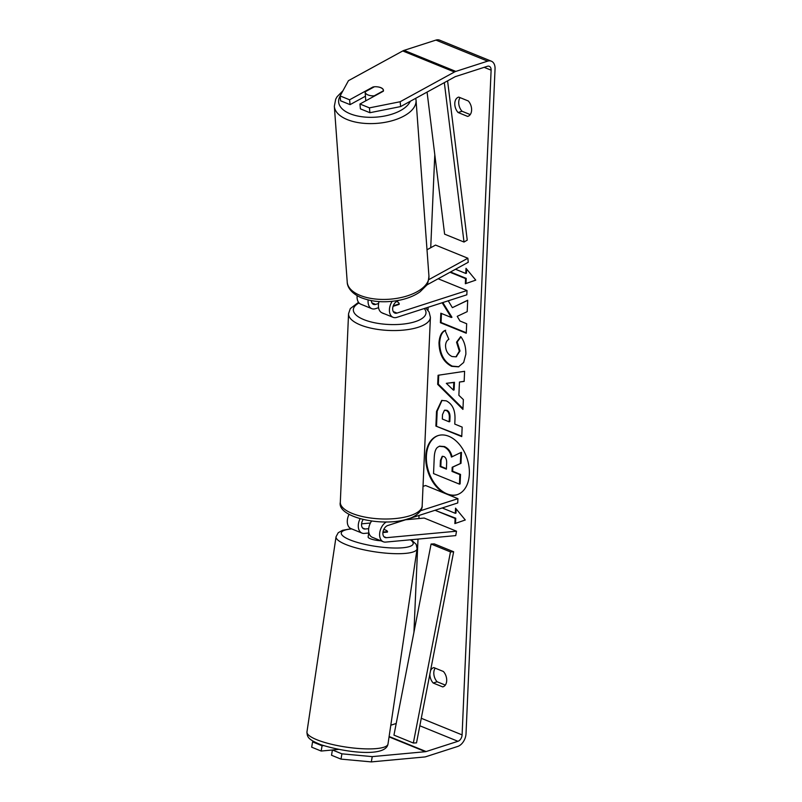<?xml version="1.0" encoding="UTF-8"?>
<svg xmlns="http://www.w3.org/2000/svg" width="802" height="802" viewBox="0 0 802 802"><rect width="100%" height="100%" fill="white"/><g stroke="black" fill="none" stroke-linecap="round" stroke-linejoin="round"><path stroke-width="1.2" d="M426.534 285.121L468.248 262.274L467.867 258.234L428.729 279.677M467.867 258.234L435.546 245.081L427.005 249.763M357.141 295.697A11.048 7.208 112.1 0 0 360.77 304.169L371.767 308.65A11.048 7.208 -67.9 0 1 368.158 299.958M378.564 307.697L375.476 308.69A11.048 7.208 -67.9 0 1 371.767 308.65M398.704 300.369L396.719 301.452A6.446 4.2 112.1 0 0 392.779 307.577A6.446 4.2 112.1 0 0 394.835 313.061A6.446 4.2 112.1 0 0 397 313.091L467.015 290.514L438.143 278.765M392.218 301.331A11.048 7.208 112.1 0 0 393.1 317.331A11.048 7.208 112.1 0 0 396.81 317.371L466.834 294.805L467.015 290.514M378.594 303.467L375.667 304.409A6.446 4.2 -67.9 0 1 373.501 304.379A6.446 4.2 -67.9 0 1 371.356 300.64M393.07 306.344L399.095 304.399A9.203 3.348 2.5 0 0 399.195 303.958A9.203 3.348 2.5 0 0 396.639 301.492A9.203 3.348 -177.5 0 1 399.195 303.898L393.251 305.813M379.015 301.592A11.048 7.208 112.1 0 0 382.103 312.86L393.1 317.331M365.923 100.741A9.203 4.531 175.8 0 1 365.712 99.959L365.131 91.959A9.203 4.531 175.8 0 1 365.121 91.839L374.424 86.746A9.203 4.531 175.8 0 1 380.82 87.719A9.203 4.531 175.8 0 1 383.476 90.486M383.466 90.756L374.203 95.839A9.203 4.531 175.8 0 1 367.797 94.857A9.203 4.531 175.8 0 1 365.131 91.959M365.532 97.433L365.141 92.09M438.353 435.506A31.047 20.651 -107.9 0 0 426.403 456.077A31.047 20.651 -107.9 0 0 457.401 494.603M448.238 494.734A31.047 20.651 -107.9 0 0 457.08 494.714A31.047 20.651 -107.9 0 0 469.35 474.032A31.047 20.651 -107.9 0 0 438.022 435.606A31.047 20.651 -107.9 0 0 425.752 456.288A31.047 20.651 -107.9 0 0 444.358 493.15M413.942 632.257L418.002 539.094M418.905 518.543L419.035 515.435M427.997 310.344L428.128 307.276M430.724 247.718L434.794 154.616M372.238 756.617L371.336 761.9L341 759.113L341.903 753.83L372.238 756.617L425.451 751.695A5.524 3.599 112.1 0 0 426.123 751.554L457.942 741.299A5.524 3.599 112.1 0 0 462.092 734.893L491.115 70.165A5.524 3.599 112.1 0 0 489.27 66.315A5.524 3.599 112.1 0 0 487.415 66.285L455.596 76.551A5.524 3.599 112.1 0 0 454.914 76.842L400.619 106.576L369.902 112.711L360.409 108.851L359.948 104.009L369.441 107.869L400.168 101.734L400.619 106.576M442.163 302.755L451.305 317.482L440.819 313.211L440.398 322.705L466.263 333.231L466.674 323.737L459.987 321.011L457.22 316.349L467.205 311.647L467.696 300.239L452.378 307.657L448.238 300.8M459.456 382.043L458.874 395.316L463.366 399.596L462.934 409.401L437.681 384.358L438.082 375.266L464.599 371.306L464.157 381.421L459.456 382.043L464.157 381.301M430.514 670.773A9.203 6.125 72.1 0 1 433.531 667.705A9.203 6.125 72.1 0 1 433.872 667.605L443.386 671.485A9.203 6.125 72.1 0 1 446.704 680.427A9.203 6.125 72.1 0 1 443.055 686.803A9.203 6.125 72.1 0 1 442.714 686.903L433.2 683.023A9.203 6.125 72.1 0 1 429.882 674.041M468.298 100.982L458.784 97.102A9.203 6.125 -107.9 0 0 458.433 97.202A9.203 6.125 -107.9 0 0 454.794 103.328A9.203 6.125 -107.9 0 0 458.102 112.521L467.616 116.4A9.203 6.125 -107.9 0 0 467.967 116.3A9.203 6.125 -107.9 0 0 471.616 109.924A9.203 6.125 -107.9 0 0 468.298 100.982M466.624 269.061L466.443 273.241L465.792 273.452L466.012 268.319L475.756 280.129L465.34 283.738L465.571 278.595L450.012 272.259M465.792 273.452L455.486 269.261M455.095 518.443L435.697 510.553L455.747 518.232L455.095 518.443L454.874 523.586L465.28 519.977L455.546 508.167L455.315 513.31L442.203 507.967M446.243 400.84L446.313 400.87C452.438 404.028 455.325 410.203 454.975 419.396L454.774 424.088L462.163 427.095L461.741 436.599L435.887 426.073L436.529 411.386L441.691 400.449L446.243 400.84M460.699 336.589C464.198 340.94 465.922 346.795 465.872 354.143L463.666 362.474L458.513 366.845L451.656 366.334C443.446 362.143 439.225 354.304 438.995 342.805C439.506 336.058 441.511 331.948 445.03 330.454L448.889 339.306C446.874 340.349 445.752 342.434 445.531 345.562C445.701 350.845 447.857 354.494 452.007 356.519L455.927 356.84L459.345 351.186L456.549 342.173L460.699 336.589M460.097 97.644A9.203 6.125 -107.9 0 0 458.724 102.065A9.203 6.125 -107.9 0 0 462.032 111.257L470.233 114.596M445.321 685.098L437.12 681.76A9.203 6.125 72.1 0 1 433.812 672.567A9.203 6.125 72.1 0 1 435.185 668.146M371.336 761.9L424.539 756.978A11.048 7.208 112.1 0 0 425.902 756.697L457.721 746.441A11.048 7.208 112.1 0 0 466.022 733.629L495.045 68.902A11.048 7.208 112.1 0 0 491.355 61.193A11.048 7.208 112.1 0 0 487.636 61.152L455.817 71.408A11.048 7.208 112.1 0 0 454.453 72L400.168 101.734M390.795 725.219L396.218 723.474M491.355 61.193L439.636 40.15A11.048 7.208 112.1 0 0 435.917 40.1L404.108 50.356A11.048 7.208 112.1 0 0 402.734 50.957L348.449 80.681L340.118 95.939L340.579 100.781L350.063 104.641L349.602 99.799L340.118 95.939M378.153 86.947A9.203 4.361 174.6 0 1 383.466 90.335A9.203 4.361 174.6 0 1 383.386 91.177L359.948 104.009M349.602 99.799L373.04 86.967A9.203 4.361 174.6 0 1 374.253 86.837M369.902 112.711L369.441 107.869M365.441 96.22L350.063 104.641M323.567 745.619L322.073 745.76L312.59 741.9L311.677 747.183L321.171 751.043L332.409 750M341.903 753.83L332.419 749.97L338.544 749.399M313.331 741.309L312.59 741.9M322.073 745.76L321.171 751.043M332.419 749.97L331.517 755.253L341 759.113M442.714 686.903L443.386 686.682M433.2 683.023L437.12 681.76M373.09 87.478L373.04 86.967M467.616 116.4L468.298 116.18M458.102 112.521L462.032 111.257M439.596 446.213L444.438 446.544C448.378 448.378 450.935 451.807 452.087 456.849M459.446 484.137L460.107 483.927L460.518 474.403L452.669 471.215L452.849 467.045L461 463.325L461.481 452.338L460.829 452.549L460.348 463.536L452.198 467.255L452.017 471.426L459.867 474.614L459.446 484.137L433.541 473.591L434.243 457.351C434.524 452.168 435.626 448.829 437.551 447.315L439.265 446.303L443.787 446.754C447.727 448.589 450.273 452.017 451.436 457.06L460.829 452.549M460.518 474.403L459.867 474.614M452.669 471.215L452.017 471.426M452.849 467.045L452.198 467.255M461 463.325L460.348 463.536M465.992 283.507L466.223 278.384L465.571 278.595M466.223 278.384L450.513 271.988M456.158 508.909L455.977 513.09L455.315 513.31M455.747 518.232L455.526 523.355M462.965 408.569L438.343 384.148L437.681 384.358M438.343 384.148L438.734 375.176M453.461 390.143L454.112 389.932L454.453 382.293L446.323 383.326L453.461 390.143L453.792 382.504L446.323 383.326M454.453 382.293L453.792 382.504M461.762 436.128L435.887 426.073M436.539 425.862L437.18 411.175L442.022 400.358M449.16 421.812L449.351 417.301C449.401 413.762 448.358 411.496 446.233 410.504L444.418 410.313L442.514 414.574L442.323 419.025L449.16 421.812L449.812 421.591L450.012 417.09C450.052 413.551 449.02 411.286 446.884 410.293L444.759 410.233M467.696 300.349L452.378 307.657M441.451 313.472L441.06 322.494L440.398 322.705M441.06 322.494L466.283 332.76M442.814 302.544L451.957 317.271L451.305 317.482M458.844 366.725L452.308 366.123C444.097 361.933 439.877 354.093 439.646 342.594C440.158 335.848 442.173 331.737 445.681 330.244M456.248 356.73L459.997 350.975L457.2 341.963L456.549 342.173M457.2 341.963L460.939 336.93M443.817 456.508L442.203 456.328L440.438 460.368L440.168 466.604L446.393 469.13L446.664 462.854C446.724 459.506 445.782 457.391 443.817 456.508M442.544 456.258L441.1 460.158L440.829 466.393L440.168 466.604M440.829 466.393L446.413 468.669M387.496 531.906A9.203 2.236 -170.3 0 1 387.426 532.107L382.915 532.528M360.088 518.764A11.048 7.208 112.1 0 0 361.963 533.079A11.048 7.208 112.1 0 0 364.329 533.41L368.73 532.999M420.589 510.714L457.932 498.674L457.741 502.954L387.727 525.531A6.446 4.2 -67.9 0 0 383.085 531.475A6.446 4.2 -67.9 0 0 385.03 537.5A6.446 4.2 -67.9 0 0 386.414 537.691L456.508 531.205L455.757 535.606L385.662 542.092A11.048 7.208 -67.9 0 1 383.296 541.761A11.048 7.208 -67.9 0 1 379.777 532.448A11.048 7.208 -67.9 0 1 386.404 521.922M361.963 533.079L350.975 528.608A11.048 7.208 -67.9 0 1 349.05 514.393M363.146 519.546A6.446 4.2 112.1 0 0 363.697 528.819A6.446 4.2 112.1 0 0 365.08 529.009L368.689 528.668M423.025 486.353L425.611 485.521L457.932 498.674M383.296 541.761L372.308 537.29A11.048 7.208 -67.9 0 1 371.587 521.059M456.508 531.205L424.188 518.052L405.601 519.766M370.404 523.024L361.582 523.836M384.8 529.761A9.203 2.065 -171.5 0 0 383.797 529.43A9.203 2.236 -170.3 0 1 384.8 529.761A9.203 2.065 -171.5 0 1 387.526 531.606L387.506 531.786M384.669 313.903A9.203 3.348 -177.5 0 1 381.832 312.73M336.539 748.998L336.449 749.599M380.87 540.769A9.203 2.065 -171.5 0 1 370.855 538.934A9.203 2.065 -171.5 0 1 368.128 536.989L368.519 534.322A9.203 2.065 -171.5 0 1 368.549 534.212M368.519 534.322A9.203 2.065 -171.5 0 0 368.519 534.433L368.82 532.418M382.985 532.027L387.526 531.606M431.085 544.027L393.952 735.123L413.341 743.023L416.509 742.873L453.641 551.766L434.243 543.876L431.085 544.027L450.473 551.916L453.641 551.766M413.341 743.023L450.473 551.916M447.586 80.862L467.245 240.129L464.007 242.044L444.609 234.154L427.075 92.09M444.328 82.636L464.007 242.044M375.667 304.409L371.927 302.885M397 313.091L393.261 311.567M416.048 100.28L428.94 276.119A40.962 20.16 175.8 0 1 404.368 296.74A40.962 20.16 175.8 0 1 359.116 294.976A40.962 20.16 175.8 0 1 347.226 282.103L334.334 106.275A40.962 20.16 -4.2 0 0 346.223 119.147A40.962 20.16 -4.2 0 0 391.476 120.901A40.962 20.16 -4.2 0 0 416.048 100.28L415.747 98.295M410.293 101.283A36.361 17.895 175.8 0 1 384.93 115.959A36.361 17.895 175.8 0 1 349.181 113.363A36.361 17.895 175.8 0 1 340.128 96.07M462.092 734.893L421.281 718.281M491.115 70.165L484.167 67.338M454.453 72L402.734 50.957M457.942 741.299L419.827 725.78M426.123 751.554L389.12 736.497M425.451 751.695L389.06 736.888M487.636 61.152L435.917 40.1M455.817 71.408L404.108 50.356M444.368 446.513L443.717 446.724M444.438 446.544L443.787 446.754M437.18 411.175L436.529 411.386M446.814 410.263L446.153 410.474M450.012 417.09L449.351 417.301M446.884 410.293L446.233 410.504M452.378 366.153L451.726 366.364M452.308 366.123L451.656 366.334M439.646 342.594L438.995 342.805M459.997 350.975L459.345 351.186M441.1 460.158L440.438 460.368M365.08 529.009L362.584 527.987M386.414 537.691L383.917 536.678M340.319 502.222A40.962 14.917 2.5 0 0 365.171 517.13A40.962 14.917 2.5 0 0 410.012 515.716A40.962 14.917 2.5 0 0 422.173 505.791C422.754 511.024 414.744 517.24 408.198 518.784C383.376 527.526 336.75 517.37 340.319 502.222L348.549 313.762L350.284 308.61L358.504 302.314M422.173 505.791L430.403 317.341A40.962 14.917 -177.5 0 1 418.243 327.266A40.962 14.917 -177.5 0 1 373.401 328.67A40.962 14.917 -177.5 0 1 348.549 313.762M359.045 302.976A36.361 13.243 2.5 0 0 366.815 320.71A36.361 13.243 2.5 0 0 415.195 321.662A36.361 13.243 2.5 0 0 424.258 308.529M319.086 740.607A40.962 9.203 8.5 0 0 362.544 748.747A40.962 9.203 8.5 0 0 387.998 744.015C385.832 757.76 344.158 752.266 320.7 744.637C307.918 739.404 307.216 737.088 306.955 731.935A40.962 9.203 8.5 0 0 319.086 740.607M387.998 744.015L417.09 548.819A40.962 9.203 -171.5 0 1 391.637 553.54A40.962 9.203 -171.5 0 1 348.178 545.4A40.962 9.203 -171.5 0 1 336.048 536.738L306.955 731.935M351.727 528.909A36.361 8.17 8.5 0 0 352.038 540.668A36.361 8.17 8.5 0 0 397.491 548.027A36.361 8.17 8.5 0 0 410.363 539.806M334.334 106.275L335.707 99.147L337.141 96.651L342.925 90.786M347.226 282.103C347.206 286.043 350.143 292.63 360.519 297.412C372.328 302.164 385.722 303.016 400.679 299.958C408.449 298.224 414.915 295.497 420.098 291.788L426.133 285.743C427.396 284.991 428.338 281.783 428.94 276.119M439.927 446.092L439.265 446.303M444.418 410.313L445.08 410.103M455.927 356.84L456.579 356.629M430.403 317.341L429.12 312.058L425.792 308.038M417.09 548.819L416.208 544.388L411.195 539.726M351.246 528.718L342.474 530.322L338.213 532.739L336.048 536.738"/></g></svg>
